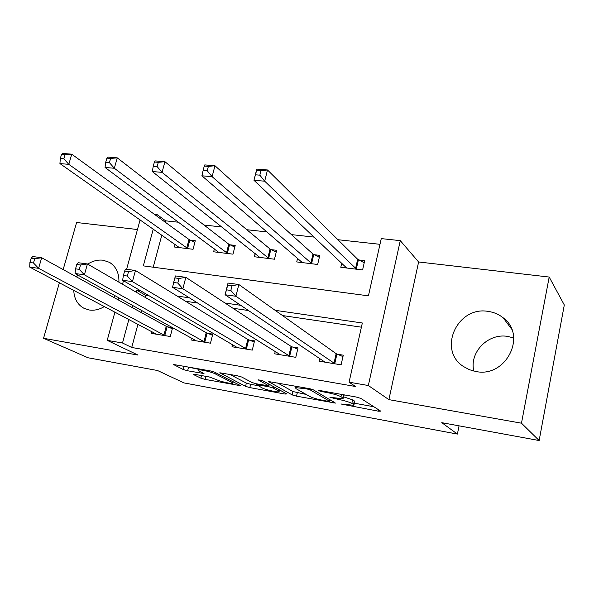 <?xml version="1.0" encoding="UTF-8"?>
<svg xmlns="http://www.w3.org/2000/svg" width="594" height="594" viewBox="0 0 594 594"><rect width="100%" height="100%" fill="white"/><g stroke="black" fill="none" stroke-linecap="round" stroke-linejoin="round"><path stroke-width="0.89" d="M340.867 403.979L378.46 411.204L380.724 411.145L360.803 398.388L356.162 397.015L319.928 390.533L318.473 390.637L321.696 391.587L326.306 392.411C333.086 393.733 337.979 395.173 340.978 396.725L342.768 397.824L343.117 398.774L329.885 397.282L337.607 399.22C344.23 400.527 348.975 401.915 351.841 403.393L353.534 404.432L353.853 405.308L340.867 403.979M73.753 290.347C74.146 298.745 77.554 304.729 83.999 308.308L89.204 309.986C94.29 310.736 99.354 309.585 104.395 306.534M113.714 297.394L114.842 295.552M118.919 282.187C119.194 273.01 116.008 266.387 109.37 262.31L103.044 260.217C97.839 259.6 92.731 260.907 87.719 264.122M473.849 371.109C469.089 352.509 487.956 332.989 507.551 336.39L513.736 337.971M476.046 371.54C506.051 377.903 527.42 335.239 503.17 317.797C498.782 314.308 493.755 312.169 488.09 311.39C457.224 305.851 437.295 349.97 463.461 366.513L469.423 369.713L476.046 371.54M194.884 374.354L193.221 374.22L193.518 374.562L200.876 378.17L205.116 379.388L240.659 385.736L214.731 372.2L210.194 370.879L173.389 364.471L183.219 369.505L187.622 370.775L204.002 373.559L199.168 370.931L198.381 369.958C199.658 369.216 211.85 372.015 215.095 373.797L232.106 382.506L232.759 383.36C231.489 384.043 219.721 381.355 216.558 379.663L209.4 376.997L194.884 374.354M137.949 324.257L131.727 347.475L122.505 343.005L107.21 340.355L114.917 312.095M539.137 440.533L521.48 423.188L549.19 277.049L564.3 304.974L539.137 440.533L441.773 422.668L457.402 434.08L184.043 382.922L157.499 370.508L88.001 357.759L43.548 338.298L138.001 355.071L107.21 340.355M549.19 277.049L418.607 261.976L388.892 399.636L521.48 423.188M388.892 399.636L368.339 385.521L349.072 382.187L362.34 323.002L275.133 310.313M131.727 347.475L355.613 386.523L349.072 382.187M292.196 394.913L296.503 396.161L335.454 403.096L313.439 389.894L308.828 388.543L268.31 381.496L292.196 394.913L292.983 391.557L306.155 394.431M285.061 394.06L249.829 387.592L245.552 386.36L219.78 372.794L237.184 375.712L241.743 377.042L252.064 382.536L256.504 383.821L268.77 385.848L258.093 379.818L262.526 380.613L286.843 393.933L285.061 394.06L285.291 393.079M137.459 229.529L76.596 222.505L63.164 269.572M59.393 282.766L43.548 338.298M361.404 327.183L282.506 315.548M248.589 310.551L232.945 308.241M197.824 303.066L185.603 301.262M149.428 295.931L145.679 295.374L145.144 297.371M141.654 310.41L141.105 312.466M319.758 358.397L319.112 361.189L341.097 364.835L343.28 355.182L337.281 354.217M275.26 351.388L274.68 353.824L295.782 357.321L298.002 347.884L292.248 346.955M232.544 344.594L232.009 346.748L252.279 350.111L254.536 340.874L249.005 339.983M191.483 338.031L190.993 339.954L210.476 343.184L212.763 334.14L207.447 333.279M151.997 331.682L151.537 333.412L170.285 336.516L172.602 327.658L167.486 326.834M379.989 244.32L337.912 239.709M314.278 237.117L291.416 234.615M267.122 231.95L246.837 229.73M221.948 226.997L204.046 225.037M178.645 222.253L165.644 220.834L165.273 222.23M161.835 235.068L153.222 267.211M341.78 263.038L340.8 267.293L362.592 269.951L364.701 260.647L358.754 259.949M297.616 258.204L296.725 261.924L317.656 264.471L319.802 255.368L314.092 254.7M255.182 253.475L254.366 256.757L274.487 259.214L276.67 250.297L271.176 249.651M214.375 248.864L213.625 251.797L232.982 254.158L235.194 245.419L229.908 244.802M175.111 244.379L174.413 247.015L193.05 249.287L195.278 240.726L190.199 240.132M457.402 434.08L459.058 425.839M154.418 214.33L157.15 214.627L156.771 216.038M165.644 220.834L157.15 214.627M153.259 229.046L143.317 265.889L368.429 295.842L381.266 238.602L400.274 240.637L368.339 385.521M418.607 261.976L400.274 240.637M118.251 299.888L118.83 297.765M122.513 284.266L123.478 280.732M126.604 269.282L140.11 219.825M140.548 290.726L136.761 290.176L136.219 292.203M132.648 305.42L132.083 307.506M128.861 319.461L122.505 343.005M240.808 305.316L224.978 303.014M189.464 297.846L177.101 296.05M145.679 295.374L136.761 290.176M77.725 274.977L76.685 277.012M353.979 404.759L354.625 401.834L354.314 400.935L353.534 404.432M343.562 396.807L352.621 399.881L354.314 400.935M343.25 398.188L344.223 394.876M354.321 403.192L373.856 406.749M277.621 382.952L292.983 391.557M328.192 401.321L329.596 401.254L310.209 389.894L307.001 388.951L295.448 387.585L295.975 388.625L309.645 396.421C312.615 397.883 317.27 399.235 323.604 400.482L328.192 401.321M257.915 385.647L250.623 384.325L249.829 387.592M229.804 374.391L246.354 383.085L250.623 384.325M262.333 388.001C265.295 389.701 277.673 392.5 279.069 391.78L278.571 390.971L273.114 387.993L268.696 386.709L256.511 384.697L262.333 388.001M183.219 369.505L184.066 366.208L198.544 369.29M255.524 174.807L259.83 175.163L260.959 170.664L256.653 170.307L253.957 180.272L256.779 169.104L267.493 169.973L264.686 181.192L253.957 180.272L346.666 268.005M364.219 262.771L357.685 259.288L267.493 169.973L260.959 170.664M356.638 269.223L264.686 181.192L259.83 175.163M256.779 169.104L256.653 170.307M230.843 290.444L232.031 285.729L227.68 285.135L226.5 289.842L230.843 290.444L235.9 296.272L225.074 294.743L228.022 283.063L238.84 284.526L235.9 296.272L335.09 363.84M325.029 362.169L225.074 294.743L226.5 289.842M232.031 285.729L238.84 284.526L336.167 353.675L342.961 356.608M227.68 285.135L228.022 283.063M204.277 166.053L203.126 170.433L207.224 170.775L208.375 166.387L204.277 166.053L204.767 164.909L214.961 165.733L212.11 176.67L201.901 175.794L302.361 262.607M319.342 257.328L312.986 254.039L214.961 165.733L208.375 166.387M311.939 263.773L212.11 176.67L207.224 170.775M201.901 175.794L203.126 170.433M154.41 162.006L153.237 166.275L157.143 166.602L158.308 162.318L154.41 162.006L155.227 160.915L164.946 161.694L162.051 172.364L152.324 171.532L259.786 257.417M276.225 252.108L270.032 248.997L164.946 161.694L158.308 162.318M268.993 258.546L162.051 172.364L157.143 166.602M152.324 171.532L153.237 166.275M106.868 158.138L105.687 162.311L109.407 162.622L110.588 158.442L106.868 158.138L107.989 157.106L117.256 157.848L114.33 168.258L105.056 167.463L218.837 252.428M234.764 247.104L228.735 244.156L117.256 157.848L110.588 158.442M227.702 253.512L114.33 168.258L109.407 162.622M105.056 167.463L105.687 162.311M174.859 277.91L173.656 282.484L177.784 283.063L178.987 278.475L174.859 277.91L175.564 275.935L185.848 277.331L182.863 288.766L290.021 356.363M177.784 283.063L182.863 288.766L172.579 287.31L280.361 354.767M178.987 278.475L185.848 277.331L291.09 346.413L297.698 349.19M173.656 282.484L172.579 287.31M124.614 271.027L123.396 275.49L127.324 276.039L128.542 271.569L124.614 271.027L125.661 269.156L135.447 270.485L132.425 281.623L246.74 349.19M127.324 276.039L132.425 281.623L122.631 280.234L237.466 347.653M128.542 271.569L135.447 270.485L247.809 339.441L254.239 342.085M123.396 275.49L122.631 280.234M76.775 264.486L75.542 268.83L79.284 269.349L80.517 264.998L76.775 264.486L78.118 262.697L87.444 263.959L84.393 274.822L205.16 342.3M79.284 269.349L84.393 274.822L75.059 273.5L196.235 340.822M80.517 264.998L87.444 263.959L206.222 332.737L212.481 335.261M75.542 268.83L75.059 273.5M61.501 154.455L60.313 158.524L63.862 158.821L65.05 154.744L61.501 154.455L62.89 153.467L71.748 154.18L68.793 164.345L59.935 163.58L179.433 247.631M194.869 242.293L188.996 239.486L71.748 154.18L65.05 154.744M187.964 248.671L68.793 164.345L63.862 158.821M59.935 163.58L60.313 158.524M31.163 258.242L29.915 262.481L33.487 262.979L34.727 258.732L31.163 258.242L32.781 256.534L41.677 257.744L38.603 268.339L165.169 335.669M33.487 262.979L38.603 268.339L29.7 267.077L156.586 334.251M34.727 258.732L41.677 257.744L166.231 326.299L172.327 328.705M29.915 262.481L29.7 267.077M344.052 404.232L343.904 404.863M321.859 390.874L321.696 391.587M333.249 397.735L333.1 398.403M352.621 399.881L351.841 403.393M337.763 398.522L337.607 399.22M343.466 394.743L342.768 397.824M341.505 394.394L340.978 396.725M326.47 391.698L326.306 392.411M378.749 409.882L378.46 411.204M268.607 381.459L268.51 381.845M333.568 401.782L333.308 402.918M297.29 392.812L296.503 396.161M329.96 399.651L329.596 401.254M310.447 388.884L310.209 389.894M307.165 388.246L307.001 388.951M302.391 387.392L302.227 388.097M246.354 383.085L245.552 386.36M220.144 372.75L220.047 373.151M268.904 384.11L268.57 385.521M278.905 389.582L278.571 390.971M273.448 386.59L273.114 387.993M269.268 384.311L268.696 386.709M258.568 384.199L258.412 384.845M232.41 381.296L232.106 382.506M215.407 372.549L215.095 373.797M202.487 372.594L202.272 373.426M188.469 367.478L187.622 370.775M173.827 364.434L173.715 364.85M239.085 384.726L238.877 385.588M205.88 376.351L205.116 379.388M201.537 375.564L200.876 378.17M193.614 374.19L193.518 374.562M358.412 259.771L356.296 269.045M357.685 259.288L355.568 268.57M333.969 363.305L336.167 353.675M334.734 363.691L336.932 354.069M313.743 254.522L311.59 263.602M312.986 254.039L310.833 263.127M270.819 249.48L268.637 258.375M270.032 248.997L267.849 257.9M229.551 244.631L227.339 253.341M228.735 244.156L226.522 252.873M288.855 355.836L291.09 346.413M289.657 356.222L291.884 346.807M245.545 348.663L247.809 339.441M246.369 349.049L248.634 339.835M203.928 341.773L206.222 332.737M204.782 342.151L207.076 333.13M189.835 239.961L187.593 248.5M188.996 239.486L186.754 248.04M163.914 335.142L166.231 326.299M164.79 335.528L167.107 326.693M109.37 262.31L110.224 262.823M503.17 317.797L511.649 329.143M330.071 399.717L329.707 401.336M295.775 386.204L295.448 387.585M269.149 384.244L268.807 385.684M279.514 389.916L279.165 391.379M256.712 383.865L256.511 384.697M233.175 381.69L232.848 382.996M198.671 368.822L198.381 369.958"/></g></svg>
